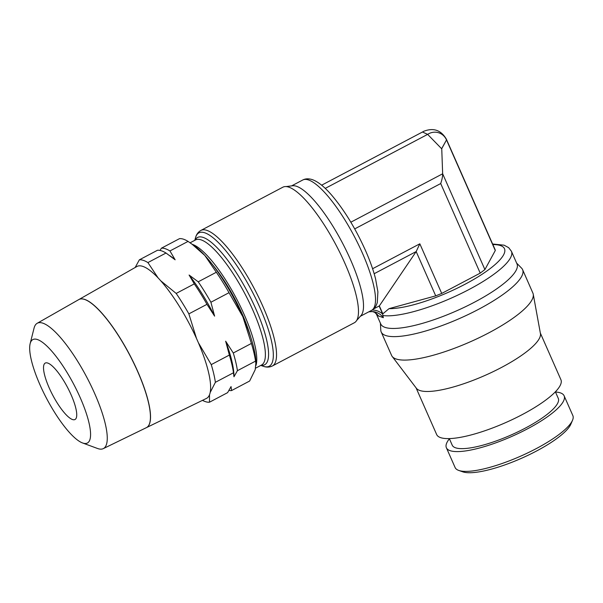 <?xml version="1.0" encoding="UTF-8"?>
<svg xmlns="http://www.w3.org/2000/svg" width="603" height="603" viewBox="0 0 603 603"><rect width="100%" height="100%" fill="white"/><g stroke="black" fill="none" stroke-linecap="round" stroke-linejoin="round"><path stroke-width="0.9" d="M379.136 306.023L382.566 313.794L383.327 317.698L378.473 315.919M492.613 244.004L504.07 245.18L508.661 247.645L511.419 251.278L516.99 263.91A74.448 18.565 156.2 0 1 465.591 306.678A74.448 18.565 156.2 0 1 385.317 327.467A74.448 18.565 156.2 0 1 380.757 323.999L376.076 313.379M516.635 263.112L521.557 268.116A77.267 19.266 156.2 0 1 522.597 269.639A77.267 19.266 156.2 0 1 469.232 314.035A77.267 19.266 156.2 0 1 385.943 335.6A77.267 19.266 156.2 0 1 381.209 332.004A77.267 19.266 156.2 0 1 380.787 330.203L380.403 323.2M522.597 269.639L532.916 293.148A77.222 19.258 156.2 0 1 533.248 294.241A77.222 19.258 156.2 0 1 477.538 338.487A77.222 19.258 156.2 0 1 396.344 359.064A77.222 19.258 156.2 0 1 392.191 356.456A77.222 19.258 156.2 0 1 391.611 355.469L381.209 332.004M533.248 294.241L540.431 333.572A67.905 16.937 156.2 0 1 491.445 372.481A67.905 16.937 156.2 0 1 420.035 390.578A67.905 16.937 156.2 0 1 416.387 388.279L392.191 356.456M540.341 333.06L560.918 379.724A67.905 16.937 156.2 0 1 514.042 418.738A67.905 16.937 156.2 0 1 440.816 437.703A67.905 16.937 156.2 0 1 436.655 434.529L416.078 387.872M382.566 313.794A74.131 18.489 -23.8 0 0 382.83 313.831L389.025 308.653L435.72 295.862L416.176 251.564L374.169 273.717M382.83 313.831L379.34 305.917L373.566 308.962M350.84 222.206L442.655 173.785L484.902 269.571L495.289 250.524L495.176 249.823L446.393 139.225A21.075 5.254 156.2 0 1 446.393 139.225A21.075 5.254 156.2 0 1 446.506 139.926L441.63 148.73L427.648 134.379A14.253 13.289 -72.2 0 1 428.771 133.715A14.253 13.289 -72.2 0 1 446.506 139.926L441.743 148.67L442.655 173.785C442.692 176.332 442.044 179.588 440.71 183.546L354.707 228.899M325.243 188.385L427.648 134.379L422.492 132.004L321.633 185.196M484.91 269.556L480.199 273.144M435.713 295.862L441.72 293.435L480.222 273.129L440.71 183.546M422.386 132.065L423.66 131.326C433.504 127.467 441.079 130.105 446.393 139.225A21.075 5.254 156.2 0 1 446.506 139.926L495.289 250.524M441.72 293.435L419.831 243.808L416.176 251.564L379.34 305.917M286.078 186.576L292.606 185.769A73.702 19.304 62.2 0 1 296.337 186.221A73.702 19.304 62.2 0 1 344.946 247.848A73.702 19.304 62.2 0 1 361.039 315.52L356.682 320.449M200.889 230.429L282.837 187.209A76.626 20.065 62.2 0 1 288.641 187.088A76.626 20.065 62.2 0 1 340.838 254.534A76.626 20.065 62.2 0 1 354.33 322.763L272.383 365.983C269.481 367.355 266.443 367.446 263.262 366.27L263.262 366.27A75.398 19.748 62.2 0 0 263.541 366.36A75.398 19.748 62.2 0 0 260.036 307.892A75.398 19.748 62.2 0 0 204.613 232.75A75.398 19.748 62.2 0 0 195.508 237.793L195.508 237.793C196.329 234.499 198.123 232.042 200.889 230.429L200.889 230.429A76.626 20.065 62.2 0 1 206.686 230.308A76.626 20.065 62.2 0 1 263.021 306.678A76.626 20.065 62.2 0 1 272.383 365.983M192.274 244.336A70.724 18.52 62.2 0 1 192.304 244.343A70.724 18.52 62.2 0 1 236.444 298.598A70.724 18.52 62.2 0 1 255.996 365.38M212.437 264.566A64.875 16.99 62.2 0 1 242.285 314.178A64.875 16.99 62.2 0 1 250.727 337.175M160.029 250.433L161.393 248.202L179.506 238.652A79.769 20.886 62.2 0 1 183.402 239.165A79.769 20.886 62.2 0 1 188.061 241.404L194.648 246.062A74.448 19.5 62.2 0 1 204.816 255.446A74.448 19.5 62.2 0 1 242.828 316.688A74.448 19.5 62.2 0 1 255.958 362.313L255.205 369.699L249.642 381.028L231.537 390.578A79.769 20.886 62.2 0 1 228.967 390.42M161.393 248.202A79.769 20.886 62.2 0 1 165.29 248.715A79.769 20.886 62.2 0 1 169.948 250.954L175.141 259.803L166.013 253.026A79.769 20.886 -117.8 0 0 161.355 250.788A79.769 20.886 -117.8 0 0 157.458 250.275L139.353 259.833L135.147 267.506M169.91 255.725L171.538 256.916A75.774 19.846 62.2 0 1 175.141 259.803M166.013 253.026L147.908 262.576A79.769 20.886 -117.8 0 0 143.25 260.338A79.769 20.886 -117.8 0 0 139.353 259.833M202.487 400.354A79.769 20.886 -117.8 0 0 205.593 401.696A79.769 20.886 -117.8 0 0 209.49 402.209L227.602 392.651L231.055 386.583L231.537 390.578M255.529 361.137L237.424 370.687L233.964 376.762L233.489 372.767A79.769 20.886 -117.8 0 0 229.359 355.069L225.65 341.185L233.286 352.996L251.398 343.446A79.769 20.886 62.2 0 1 255.529 361.137L256.011 364.235M233.489 372.767L215.377 382.317A79.769 20.886 -117.8 0 0 211.246 364.619L229.359 355.069M210.183 392.485L215.377 382.317M209.49 402.209L209.497 394.829M225.65 341.185A75.774 19.846 62.2 0 1 233.949 375.247L233.964 375.865M233.286 352.996A79.769 20.886 62.2 0 1 237.424 370.687M229.019 292.696L210.907 302.246L214.608 316.138L206.972 304.319A79.769 20.886 -117.8 0 0 194.287 283.885L189.093 275.028L198.221 281.812L216.326 272.255A79.769 20.886 62.2 0 1 229.019 292.696L242.828 316.688L251.398 343.446M206.972 304.319L188.86 313.877A79.769 20.886 -117.8 0 0 176.174 293.435L194.287 283.885M196.518 338.502L188.86 313.877M211.246 364.619L198.395 342.753M189.093 275.028A75.774 19.846 62.2 0 1 214.608 316.138M198.221 281.812A79.769 20.886 62.2 0 1 210.907 302.246M191.958 244.109L204.816 255.446L216.326 272.255M188.061 241.404L169.948 250.954M158.122 277.93L147.908 262.576M176.174 293.435L160.737 280.787M84.488 299.367A72.405 18.964 62.2 0 0 78.865 299.555L136.866 266.526A74.568 19.53 62.2 0 1 142.662 266.33A74.568 19.53 62.2 0 1 193.593 332.245A74.568 19.53 62.2 0 1 206.437 398.432L146.469 427.617M84.533 299.344A72.405 18.964 62.2 0 1 133.972 363.3A72.405 18.964 62.2 0 1 146.491 427.602M103.286 448.632L146.371 427.663A72.405 18.964 -117.8 0 0 133.904 363.398A72.405 18.964 -117.8 0 0 84.443 299.397A72.405 18.964 -117.8 0 0 78.82 299.578L37.182 323.291A70.853 18.557 62.2 0 1 42.685 323.11A70.853 18.557 62.2 0 1 91.083 385.747A70.853 18.557 62.2 0 1 103.286 448.632A70.853 18.557 62.2 0 1 98.07 448.67A70.853 18.557 62.2 0 1 97.52 448.481L82.521 442.949A58.468 15.309 62.2 0 1 46.582 398.44A58.468 15.309 62.2 0 1 30.15 343.642A58.468 15.309 62.2 0 1 37.273 339.489A58.468 15.309 62.2 0 1 80.259 397.761A58.468 15.309 62.2 0 1 82.98 443.107A58.468 15.309 62.2 0 1 82.521 442.949M30.15 343.642L34.054 328.145A70.853 18.557 62.2 0 1 37.182 323.291M47.66 363.029A31.906 8.359 62.2 0 1 69.398 391.106A31.906 8.359 62.2 0 1 75.013 419.515A31.906 8.359 62.2 0 1 72.594 419.567A31.906 8.359 62.2 0 1 50.863 391.483A31.906 8.359 62.2 0 1 45.24 363.074A31.906 8.359 62.2 0 1 47.66 363.029M555.386 391.807L558.28 398.379A57.963 14.457 156.2 0 1 518.263 431.68A57.963 14.457 156.2 0 1 455.77 447.871A57.963 14.457 156.2 0 1 452.212 445.165L449.318 438.592M555.469 392.01A64.348 16.047 156.2 0 1 560.179 392.802A64.348 16.047 156.2 0 1 564.122 395.809A64.348 16.047 156.2 0 1 519.696 432.773A64.348 16.047 156.2 0 1 450.32 450.743A64.348 16.047 156.2 0 1 446.378 447.735A64.348 16.047 156.2 0 1 449.401 438.788M564.122 395.809L572.85 415.595A64.348 16.047 156.2 0 1 572.533 420.253A64.348 16.047 156.2 0 1 520.849 456.072A64.348 16.047 156.2 0 1 459.049 470.528A64.348 16.047 156.2 0 1 458.755 470.43A64.348 16.047 156.2 0 1 455.107 467.529L446.378 447.735M572.533 420.253L570.875 424.135A61.152 15.248 156.2 0 1 521.753 458.174A61.152 15.248 156.2 0 1 463.021 471.923A61.152 15.248 156.2 0 1 462.742 471.832L458.755 470.43M378.676 316.206A16.258 15.158 107.8 0 0 374.546 312.264L372.413 311.578A16.258 15.158 107.8 0 0 368.81 311.826L372.413 311.578A16.258 15.158 107.8 0 1 383.327 317.698M511.419 251.278A74.448 18.565 156.2 0 1 468.938 289.553A74.448 18.565 156.2 0 1 382.89 315.535M492.855 244.562A69.134 17.238 156.2 0 1 500.241 245.489A69.134 17.238 156.2 0 1 465.026 284.254A69.134 17.238 156.2 0 1 389.025 308.653M382.581 313.967A17.954 16.741 107.8 0 0 372.134 310.04M419.831 243.808L372.594 268.727M362.509 253.35A73.702 19.304 62.2 0 1 371.516 310.402C374.252 309.007 376.182 306.354 377.297 302.435L377.9 291.86L375.548 278.744C373.355 270.167 370.023 260.79 365.539 250.622C355.664 228.658 344.403 210.206 331.763 195.259C324.527 186.892 318.098 181.707 312.475 179.694C308.736 178.443 305.495 178.548 302.744 180.011A73.702 19.304 62.2 0 1 308.329 179.898A73.702 19.304 62.2 0 1 362.509 253.35M195.048 240.182A71.953 18.844 62.2 0 1 202.992 237.363A71.953 18.844 62.2 0 1 255.883 309.075A71.953 18.844 62.2 0 1 261.031 365.297M190.103 242.79L195.568 239.911A70.724 18.52 62.2 0 1 200.92 239.806A70.724 18.52 62.2 0 1 252.906 310.289A70.724 18.52 62.2 0 1 261.544 365.026L255.604 368.154M378.594 316.108L374.546 312.264M360.368 316.274L371.516 310.402M291.603 185.89L302.744 180.011M260.798 365.418L263.262 366.27M194.814 240.303L195.508 237.793"/></g></svg>
